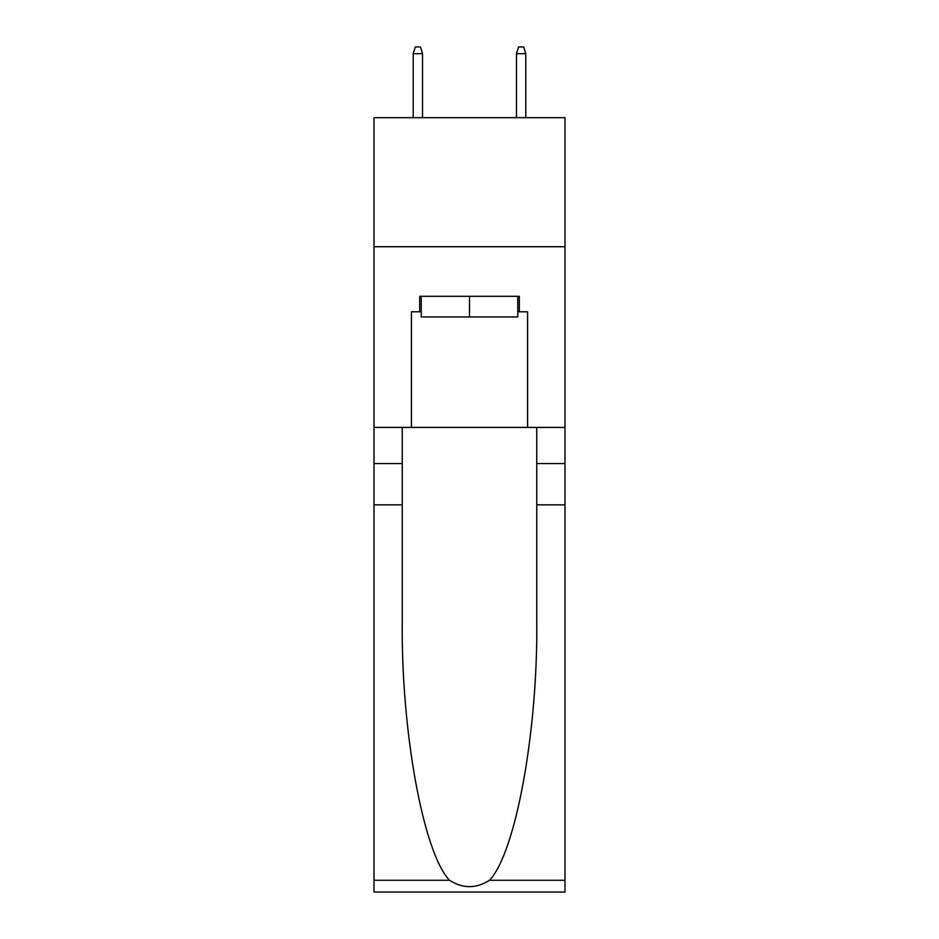 <?xml version="1.0" encoding="UTF-8"?>
<svg xmlns="http://www.w3.org/2000/svg" width="939" height="939" viewBox="0 0 939 939"><rect width="100%" height="100%" fill="white"/><g stroke="black" fill="none" stroke-linecap="round" stroke-linejoin="round"><path stroke-width="1.41" d="M565.008 246.734L565.008 117.68L373.992 117.68L373.992 246.734L565.008 246.734L565.008 427.421L527.577 427.421L527.577 311.783L519.314 311.783L519.314 296.301L419.686 296.301L419.686 311.783L421.235 311.783M517.765 296.301L517.765 316.948L421.235 316.948L421.235 296.301M469.5 296.301L469.5 316.948M489.477 880.277L565.008 880.277L565.008 892.05L373.992 892.05L373.992 504.865L402.256 504.865L402.256 619.975C400.883 730.002 423.207 852.905 449.523 880.277C462.833 888.764 476.143 888.764 489.477 880.277C515.793 852.905 538.117 730.002 536.744 619.975L536.744 427.421M536.744 504.865L565.008 504.865L565.008 427.421M373.992 504.865L373.992 246.734M402.256 427.421L402.256 504.865M565.008 880.277L565.008 504.865M373.992 427.421L411.423 427.421L411.423 311.783L419.686 311.783M411.423 427.421L527.577 427.421M517.765 311.783L519.314 311.783M422.527 117.68L422.527 53.664L413.23 53.664L413.23 117.68M413.23 53.664L415.296 46.95L420.461 46.95L422.527 53.664M516.473 53.664L518.539 46.95L523.704 46.95L525.77 53.664L516.473 53.664L516.473 117.68M525.77 53.664L525.77 117.68M536.744 463.561L565.008 463.561M402.256 463.561L373.992 463.561M373.992 880.277L449.523 880.277"/></g></svg>
